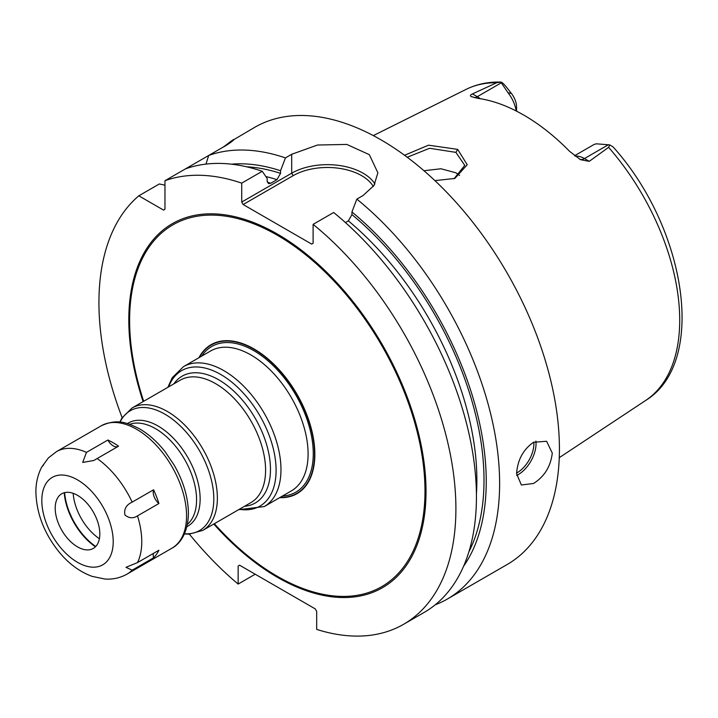 <?xml version="1.0" encoding="UTF-8"?>
<svg xmlns="http://www.w3.org/2000/svg" width="718" height="718" viewBox="0 0 718 718"><rect width="100%" height="100%" fill="white"/><g stroke="black" fill="none" stroke-linecap="round" stroke-linejoin="round"><path stroke-width="1.08" d="M575.271 156.183A25.238 14.575 60 0 1 584.452 158.552L589.263 161.335L608.604 147.352L609.744 144.901L596.559 143.833A25.238 14.575 60 0 0 593.247 144.937L574.615 155.698M589.263 161.335L580.53 159.701L569.67 151.399A181.762 104.936 -120 0 0 477.784 98.348L471.107 96.526M471.735 96.831C469.787 95.925 470.03 94.947 472.471 93.905L477.282 96.679L501.317 82.803L500.922 82.076C502.106 82.283 504.198 84.275 507.186 88.036L511.422 93.475L508.012 92.712A25.238 14.575 60 0 1 516.206 110.985M496.685 82.732A179.706 103.76 -120 0 0 466.027 89.409C476.653 84.177 488.276 81.735 500.922 82.076L496.685 82.732L472.471 93.905M404.557 155.259L428.529 145.18L457.689 149.38L467.221 164.745L454.862 178.423L434.92 180.631M501.317 82.803L508.012 92.712M516.556 111.155L516.556 106.982A15.141 8.742 -120 0 0 511.422 93.475M608.604 147.352A179.706 103.76 -120 0 1 679.713 320.147A179.706 103.76 60 0 1 645.626 400.482C707.849 362.321 686.013 227.732 613.055 146.894L609.744 144.901M435.216 604.807A252.422 145.736 -120 0 0 447.341 599.045L507.15 564.519A252.422 145.736 60 0 0 559.421 448.965A252.422 145.736 -120 0 0 449.244 194.937A252.422 145.736 -120 0 0 254.728 127.31L234.014 139.534M223.047 147.181L225.524 145.449C239.938 133.916 234.176 141.32 222.185 147.675L164.969 180.703L164.969 209.27L163.542 210.096L138.807 195.817A252.422 145.736 -120 0 0 122.15 417.696M185.504 168.856A252.422 145.736 -120 0 1 262.249 171.279L241.715 183.135L241.715 202.054L291.696 173.2L291.696 154.28L285.441 157.897A252.422 145.736 -120 0 0 208.687 155.465L205.976 164.099M291.696 154.28L317.473 145.027L346.794 144.426L369.33 154.657L377.874 172.805L373.997 185.495L363.093 195.502L356.837 199.119A252.422 145.736 -120 0 1 499.62 483.492A252.422 145.736 -120 0 1 447.341 599.045M516.592 473.692C517.543 460.005 523.198 449.522 533.546 442.261L546.613 441.274L552.286 453.085C550.706 466.422 544.459 476.555 533.546 483.483L521.367 484.991L516.592 473.692M225.712 145.583A40.387 23.317 180 0 0 225.524 145.449L232.847 139.947M241.715 183.135A252.422 145.736 -120 0 0 164.969 180.703M189.381 534.138A252.422 145.736 -120 0 0 238.152 584.066L238.152 566.026L239.579 565.201L315.256 608.9L316.683 611.368L316.683 629.399A252.422 145.736 -120 0 0 403.624 624.283A252.422 145.736 -120 0 0 448.346 445.034A252.422 145.736 -120 0 0 313.111 224.357L313.111 243.276L311.684 244.102L243.151 204.531L241.715 202.054M164.969 185.208L159.342 183.961L138.807 195.817M403.624 624.283L424.159 612.427A252.422 145.736 -120 0 0 468.881 433.178A252.422 145.736 -120 0 0 333.646 212.501L313.111 224.357M255.195 574.22L238.152 584.066M239.579 565.201L238.152 566.026M463.595 566.233A240.413 138.807 -120 0 0 351.937 211.954L356.837 199.119M285.441 157.897L280.541 170.74A240.413 138.807 -120 0 0 231.465 164.18M351.937 211.954L351.937 214.583L348.365 220.866L345.421 222.562M280.541 170.74L280.541 173.361L276.969 179.644L270.722 183.252L268.559 183.637L267.15 181.089L267.15 178.468L262.249 171.279M243.151 204.531L293.124 175.677L291.696 173.2A50.484 29.151 180 0 1 374.913 183.97M293.124 175.677A48.465 27.984 180 0 1 373.306 186.501M73.191 493.329A40.387 23.317 -120 0 0 99.398 538.724M407.223 157.242L429.615 148.276L455.903 152.369L464.77 165.373L454.045 178.719M459.574 175.443L455.903 172.796L440.987 168.766L423.952 170.722M137.488 515.883L158.911 503.515A70.678 40.809 -120 0 0 153.58 489.775L132.157 502.133C126.197 504.871 123.801 509.152 124.95 514.994C129.025 518.342 133.207 518.629 137.488 515.883A70.678 40.809 60 0 1 141.769 541.704A70.678 40.809 60 0 1 137.488 562.598L125.964 567.328L132.157 570.182A70.678 40.809 60 0 1 127.131 574.059C120.247 577.918 112.852 579.579 104.936 579.04L92.092 576.366C79.734 571.806 68.757 563.711 59.172 552.079C44.301 533.645 36.546 513.702 35.9 492.243C35.828 483.043 37.794 474.607 41.779 466.951L43.681 464.788M97.127 458.551L118.542 446.183A70.678 40.809 -120 0 0 107.879 440.026L86.456 452.394L82.687 462.437L93.789 460.498L97.127 458.551A70.678 40.809 60 0 1 132.157 502.133M153.58 489.775A10.097 5.834 -120 0 0 158.911 503.515M107.879 440.026A10.097 5.834 -120 0 0 117.958 446.524M153.365 553.434A10.097 5.834 -120 0 0 153.58 557.814A70.678 40.809 -120 0 0 158.911 550.23L137.488 562.598M101.256 425.783C117.626 418.316 126.996 422.803 138.754 428.404C148.366 433.816 157.179 441.624 165.194 451.819L174.106 465.022C183.422 481.329 188.197 497.412 188.412 513.262C188.098 533.609 179.464 544.37 171.925 548.193A70.678 40.809 60 0 0 186.563 515.838A70.678 40.809 60 0 0 155.716 444.711A70.678 40.809 60 0 0 101.256 425.783L56.453 451.649L48.402 457.904L41.779 466.951M153.58 557.814L132.157 570.182M99.82 533.977A31.556 18.219 -120 0 0 81.556 498.095A31.556 18.219 -120 0 0 56.668 499.872A31.556 18.219 -120 0 0 55.205 508.218A31.556 18.219 -120 0 0 85.469 549.764A31.556 18.219 -120 0 0 99.82 533.977M95.431 546.784A48.716 28.128 60 0 1 64.225 492.727M95.727 546.488A48.716 28.128 60 0 1 64.629 492.629M608.487 144.677L584.452 158.552A10.097 5.834 -60 0 1 579.686 159.199M213.784 524.032A210.168 121.342 -120 0 0 426.025 491.48A210.168 121.342 -120 0 0 277.417 234.077A210.168 121.342 -120 0 0 128.8 319.878A210.168 121.342 -120 0 0 143.115 401.613M351.937 214.583A237.272 136.994 60 0 1 468.908 551.747M246.669 166.809A237.272 136.994 60 0 1 280.541 173.361M348.365 220.866A232.228 134.078 60 0 1 476.42 493.984M265.857 176.565A232.228 134.078 60 0 1 276.969 179.644M267.302 182.201A232.228 134.078 60 0 1 270.722 183.252M516.646 475.433A25.238 14.575 120 0 0 518.19 474.625A25.238 14.575 -60 0 0 535.888 441.103M533.842 442.1A23.73 13.696 -60 0 1 517.122 472.767A23.73 13.696 120 0 1 516.592 473.063M214.359 523.7A208.866 120.588 -120 0 0 424.984 491.022A208.866 120.588 -120 0 0 277.292 235.217A208.866 120.588 -120 0 0 129.608 320.488A208.866 120.588 -120 0 0 143.681 401.281M198.895 357.743A85.989 49.65 60 0 1 267.168 358.201A85.989 49.65 60 0 1 314.843 454.288A85.989 49.65 60 0 1 279.67 497.646M199.353 357.483A85.648 49.452 60 0 1 267.383 358.758A85.648 49.452 60 0 1 314.547 454.18A85.648 49.452 60 0 1 280.128 497.386M282.452 496.048A84.114 48.564 -120 0 0 313.263 453.659A84.114 48.564 -120 0 0 268.586 361.342A84.114 48.564 -120 0 0 201.677 356.146M308.094 453.92A80.775 46.634 -120 0 0 272.831 372.633A80.775 46.634 -120 0 0 210.589 350.994L183.476 366.647A80.775 46.634 60 0 1 245.718 388.294A80.775 46.634 60 0 1 280.971 469.581A80.775 46.634 60 0 1 264.251 506.558L291.364 490.897A80.775 46.634 -120 0 0 308.094 453.92M168.64 386.876A78.253 45.18 60 0 1 230.182 380.863A78.253 45.18 60 0 1 276.098 470.335A78.253 45.18 60 0 1 239.318 509.286M244.515 506.289A73.2 42.263 -120 0 0 270.471 469.464A73.2 42.263 -120 0 0 232.067 389.542A73.2 42.263 -120 0 0 173.837 383.87M202.736 530.414L250.95 502.573A70.678 40.809 -120 0 0 265.588 470.218A70.678 40.809 -120 0 0 234.741 399.091A70.678 40.809 -120 0 0 180.281 380.154L132.058 407.995A70.678 40.809 60 0 1 186.518 426.932A70.678 40.809 60 0 1 217.374 498.059A70.678 40.809 60 0 1 202.736 530.414L189.049 534.147L184.4 533.959M120.05 422.121A69.197 39.948 60 0 1 174.896 421.143A69.197 39.948 60 0 1 213.802 498.911A69.197 39.948 60 0 1 184.49 533.743M186.895 526.662A59.531 34.374 -120 0 0 200.134 498.911A59.531 34.374 -120 0 0 173.559 438.384A59.531 34.374 -120 0 0 127.382 423.593M187.407 524.328A58.059 33.522 -120 0 0 196.561 499.764A58.059 33.522 -120 0 0 173.182 443.473A58.059 33.522 -120 0 0 129.662 424.311M457.689 149.38L455.903 152.369M474.221 97.648A10.097 5.834 120 0 0 477.282 96.679A25.238 14.575 60 0 1 480.315 98.725M56.453 451.649A70.678 40.809 60 0 1 86.456 452.394M41.815 500.491A50.484 29.151 60 0 1 77.508 479.875A50.484 29.151 60 0 1 113.211 541.704A50.484 29.151 60 0 1 77.508 562.32A50.484 29.151 60 0 1 41.815 500.491M466.027 89.409L373.315 135.603M645.626 400.482L559.259 457.671M238.555 509.726L264.251 506.558M167.877 387.316L172.194 377.776L183.476 366.647M119.816 422.103L121.979 417.975L132.058 407.995M171.925 548.193L127.131 574.059"/></g></svg>
